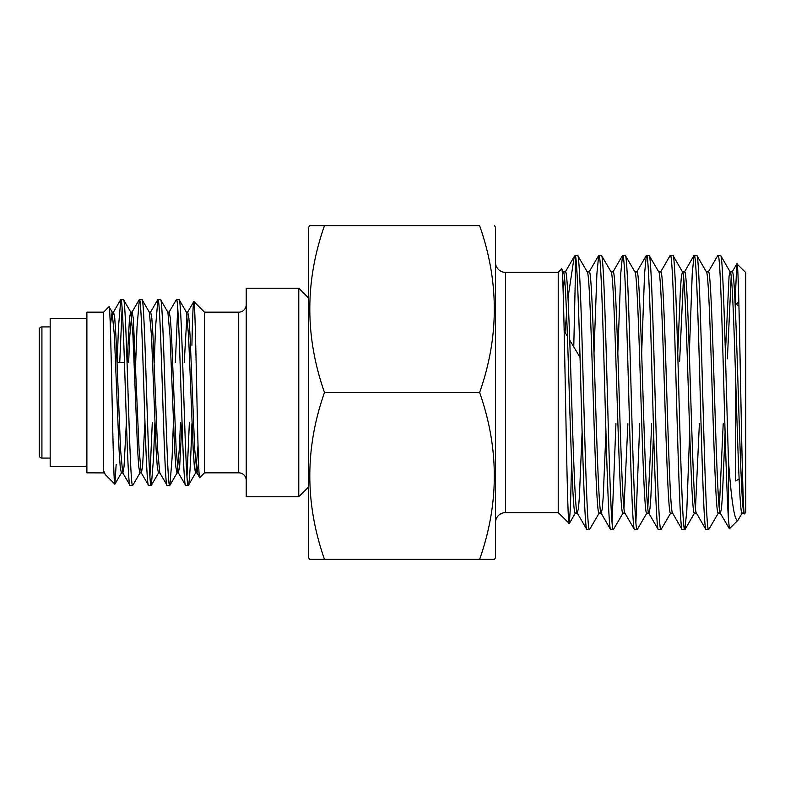 <?xml version="1.0" encoding="UTF-8"?>
<svg xmlns="http://www.w3.org/2000/svg" width="785" height="785" viewBox="0 0 785 785"><rect width="100%" height="100%" fill="white"/><g stroke="black" fill="none" stroke-linecap="round" stroke-linejoin="round"><path stroke-width="1.18" d="M41.919 326.913A2.669 2.669 0 0 0 39.25 329.582L39.25 455.418A2.669 2.669 0 0 0 41.919 458.087L41.919 326.913L50.181 326.913M50.181 458.087L41.919 458.087M308.623 298.064L298.781 288.223L298.781 496.777L308.623 486.935M186.241 312.087L187.743 312.087L188.9 318.2L190.058 335.637L194.7 449.363L197.015 472.913L195.514 472.913L194.356 466.8L193.198 449.363L188.557 335.637L186.418 312.234L179.166 299.703L176.429 299.566C179.52 293.825 182.611 491.174 185.702 485.434L178.303 472.766L179.637 466.8L181.992 422.369M185.702 485.434L188.439 485.297L195.691 472.766L198.026 445.38M179.019 299.566C182.11 293.825 185.201 491.174 188.292 485.434C189.489 483.315 190.706 462.738 191.913 423.704M144.911 422.369L142.556 466.8L141.398 472.913L139.897 472.913L138.739 466.8L137.581 449.363L132.95 335.637L130.801 312.234L123.559 299.703L120.821 299.566C123.902 293.825 126.993 491.174 130.084 485.434L122.686 472.766L120.547 449.363L115.915 335.637L114.747 318.2L113.59 312.087L112.088 312.087L114.414 335.637L119.045 449.363L120.203 466.8L121.361 472.913L122.862 472.913L124.02 466.8L126.375 422.369M130.084 485.434L132.822 485.297L140.073 472.766M123.402 299.566C126.493 293.825 129.584 491.174 132.675 485.434M159.934 472.913L158.433 472.913L157.275 466.8L156.117 449.363L151.485 335.637L149.346 312.234L142.095 299.703L139.357 299.566C142.448 293.825 145.539 491.174 148.62 485.434L141.221 472.766L139.082 449.363L133.293 318.2L132.135 312.087L130.634 312.087L129.476 318.2L127.121 362.631M148.62 485.434L151.358 485.297L153.526 458.214L154.89 422.369M141.948 299.566C145.029 293.825 148.12 491.174 151.211 485.434M178.48 472.913L176.978 472.913L175.82 466.8L174.662 449.363L170.021 335.637L167.882 312.234L160.631 299.703L157.893 299.566C160.984 293.825 164.075 491.174 167.166 485.434L159.767 472.766L157.618 449.363L152.987 335.637L151.829 318.2L150.671 312.087L149.17 312.087M167.166 485.434L169.903 485.297L172.072 458.214L173.426 422.369M160.483 299.566C163.574 293.825 166.665 491.174 169.746 485.434M120.821 299.566L118.496 326.786L117.142 362.631M119.732 362.631L122.107 308.319M139.357 299.566L137.041 326.786L135.677 362.631M157.893 299.566L155.577 326.786L154.223 362.631M152.3 422.369L149.915 476.681M176.429 299.566L169.03 312.234M175.349 362.631L177.724 308.319M246.225 304.659A7.507 7.507 0 0 1 238.718 312.165L204.512 312.165L204.512 472.835L238.718 472.835A7.507 7.507 0 0 1 246.225 480.341M86.89 318.337L50.181 318.337L50.181 466.663L86.89 466.663M103.571 472.835L103.571 312.165L86.89 312.165L86.89 472.835L103.659 472.913L103.659 470.804L105.239 474.493L114.885 484.139C112.981 488.662 111.028 300.213 109.007 306.739L112.265 312.234M117.102 362.631L124.491 362.631M103.659 470.804L105.239 474.493M103.571 312.165L109.007 306.739M103.659 469.665L103.659 472.913L104.326 472.913M204.512 312.165L193.856 301.509C195.75 297.034 197.702 484.109 199.733 477.623L196.839 472.766M204.512 472.835L199.733 477.623M298.781 496.777L246.225 496.777L246.225 288.223L298.781 288.223M191.913 345.302C192.551 316.571 193.198 301.97 193.856 301.509L187.576 312.234M116.17 464.416L114.885 484.139L121.538 472.766M189.371 422.369L186.997 476.681M112.844 314.736L113.59 312.087M128.622 362.631L129.81 335.637L131.958 312.234L139.21 299.703M167.705 312.087L169.207 312.087L170.365 318.2L171.523 335.637L176.164 449.363L178.303 472.766M184.23 362.631L186.997 314.736M197.015 472.913L198.546 462.404M110.322 325.952L112.088 312.087M169.903 485.297L177.145 472.766L179.294 449.363L180.491 422.369M580.066 357.361L569.743 340.17M567.427 336.333L564.179 330.917M582.097 432.339L579.369 496.964L578.427 508.876L577.161 512.929L586.974 529.728C584.982 532.132 582.99 465.328 581.008 392.5C579.144 323.067 577.161 257.882 575.317 255.576L575.317 278.675L576.298 262.21M495.482 522.633A10.009 10.009 0 0 1 505.501 512.625L558.223 512.625L558.223 272.375L561.628 268.97L563.296 271.875C565.288 269.755 567.28 328.483 569.262 392.5C571.244 456.517 573.227 515.245 575.219 513.125L577.387 513.125C575.395 515.245 573.413 456.517 571.431 392.5C569.449 328.483 567.457 269.755 565.465 271.875L563.296 271.875L562.433 274.779M744.209 513.125C742.227 515.245 740.235 456.517 738.253 392.5C736.271 328.483 734.289 269.755 732.297 271.875L730.129 271.875L729.079 276.124L725.418 352.661M744.101 513.125L742.041 513.125C740.059 515.245 738.067 456.517 736.085 392.5C734.103 328.483 732.12 269.755 730.129 271.875L720.542 255.272C721.278 255.606 721.935 261.739 722.534 273.661C724.506 308.839 726.498 398.221 728.48 460.942C731.512 502.076 734.652 521.868 737.89 520.318L742.267 512.929M725.095 432.339L722.367 496.964L721.425 508.876L720.385 513.125C718.393 515.245 716.401 456.517 714.419 392.5C712.437 328.483 710.454 269.755 708.462 271.875L706.412 271.875M720.385 513.125L718.216 513.125C716.224 515.245 714.232 456.517 712.25 392.5C710.268 328.483 708.286 269.755 706.294 271.875M696.55 513.125C694.558 515.245 692.576 456.517 690.594 392.5C688.612 328.483 686.62 269.755 684.628 271.875L682.577 271.875M696.432 513.125L694.382 513.125C692.39 515.245 690.408 456.517 688.425 392.5C686.443 328.483 684.451 269.755 682.459 271.875L681.419 276.124L680.477 288.036L677.749 352.661M672.49 512.929L682.106 529.561L684.795 529.728C682.803 532.132 680.821 465.328 678.839 392.5C676.856 319.672 674.864 252.868 672.882 255.272L682.459 271.875M672.716 513.125C670.724 515.245 668.741 456.517 666.759 392.5C664.777 328.483 662.785 269.755 660.803 271.875L658.743 271.875M672.608 513.125L670.547 513.125C668.555 515.245 666.573 456.517 664.591 392.5C662.609 328.483 660.617 269.755 658.635 271.875M653.591 432.339L650.873 496.964L649.931 508.876L648.881 513.125C646.899 515.245 644.907 456.517 642.925 392.5C640.943 328.483 638.951 269.755 636.969 271.875L634.908 271.875M648.773 513.125L646.712 513.125C644.73 515.245 642.738 456.517 640.756 392.5C638.774 328.483 636.782 269.755 634.8 271.875M625.046 513.125C623.064 515.245 621.072 456.517 619.09 392.5C617.108 328.483 615.126 269.755 613.134 271.875L610.965 271.875C612.957 269.755 614.94 328.483 616.922 392.5C618.904 456.517 620.896 515.245 622.878 513.125L624.938 513.125M605.932 432.339L603.204 496.964L602.262 508.876L601.222 513.125C599.23 515.245 597.248 456.517 595.256 392.5C593.274 328.483 591.291 269.755 589.299 271.875L587.249 271.875M601.222 513.125L599.053 513.125C597.061 515.245 595.069 456.517 593.087 392.5C591.105 328.483 589.123 269.755 587.131 271.875M731.208 276.457L727.381 358.814M723.211 423.704L719.295 508.543M699.376 423.704L695.461 508.543M683.549 276.457L679.633 361.296M651.717 423.704L647.802 508.543M627.882 423.704L623.967 508.543M738.92 305.914L735.741 304.07L738.832 302.294M739.156 478.958L735.741 480.93L735.741 380.676M735.741 318.798L735.741 304.07M495.482 262.367A10.009 10.009 0 0 0 505.501 272.375L558.223 272.375M558.223 512.625L569.311 523.536L570.469 506.237L571.627 462.532M561.628 268.97C564.229 259.766 566.731 530.189 569.174 523.585M574.689 255.9L575.317 255.576L574.218 256.548L567.987 298.055M566.544 314.029L565.014 332.31M573.766 346.872L575.317 278.675M586.974 529.728L589.466 529.728C587.474 532.132 585.492 465.328 583.51 392.5C581.528 319.672 579.536 252.868 577.544 255.272L587.357 272.071M577.544 255.272L575.317 255.272M720.542 255.272L717.853 255.439L708.237 272.071M737.89 520.318L729.422 528.786L728.48 519.798C727.244 502.145 725.34 445.782 724.005 392.5C722.023 319.672 720.041 252.868 718.049 255.272M728.48 519.798L728.48 460.942M696.324 512.929L705.931 529.561L708.629 529.728C706.637 532.132 704.655 465.328 702.673 392.5C700.691 319.672 698.699 252.868 696.707 255.272L706.52 272.071M696.707 255.272L694.018 255.439L692.233 273.661L689.338 352.661M706.137 529.728C704.145 532.132 702.153 465.328 700.171 392.5C698.189 319.672 696.207 252.868 694.215 255.272M672.882 255.272L670.184 255.439L660.577 272.071M682.302 529.728C680.31 532.132 678.328 465.328 676.346 392.5C674.364 319.672 672.372 252.868 670.38 255.272M648.655 512.929L658.272 529.561L660.96 529.728C658.978 532.132 656.986 465.328 655.004 392.5C653.022 319.672 651.03 252.868 649.048 255.272L658.86 272.071M649.048 255.272L646.349 255.439L644.563 273.661L641.679 352.661M658.468 529.728C656.476 532.132 654.494 465.328 652.512 392.5C650.529 319.672 648.538 252.868 646.555 255.272M624.821 512.929L634.437 529.561L637.126 529.728C635.143 532.132 633.152 465.328 631.169 392.5C629.187 319.672 627.205 252.868 625.213 255.272L635.026 272.071M625.213 255.272L622.525 255.439L620.729 273.661L617.844 352.661M634.633 529.728C632.651 532.132 630.659 465.328 628.677 392.5C626.695 319.672 624.703 252.868 622.721 255.272M600.996 512.929L610.602 529.561L613.301 529.728C611.309 532.132 609.327 465.328 607.335 392.5C605.353 319.672 603.371 252.868 601.379 255.272L611.191 272.071M601.379 255.272L598.69 255.439L596.904 273.661L594.01 352.661M610.799 529.728C608.817 532.132 606.825 465.328 604.842 392.5C602.86 319.672 600.878 252.868 598.886 255.272M708.629 529.728L718.442 512.929M684.795 529.728L686.777 511.339L689.672 432.339M660.96 529.728L670.773 512.929M637.126 529.728L646.938 512.929M639.755 423.704L635.879 522.79M613.301 529.728L623.104 512.929M615.931 423.704L612.055 522.79M589.466 529.728L599.279 512.929M743.984 512.929L744.533 513.675L745.75 512.458L745.75 272.542L736.84 263.819L735.045 302.814M744.533 513.675C741.923 522.614 739.421 257.313 736.978 263.77M308.623 557.674L308.623 227.326L309.584 225.658L324.49 225.658C304.914 281.138 304.914 336.745 324.49 392.5C304.914 447.98 304.914 503.587 324.49 559.342L309.584 559.342L308.623 557.674M494.521 225.658L495.482 227.326L495.482 557.674L494.521 559.342L479.625 559.342C499.201 503.862 499.201 448.255 479.625 392.5C499.201 337.02 499.201 281.413 479.625 225.658L309.584 225.658M324.49 559.342L494.521 559.342M479.625 392.5L324.49 392.5M729.422 528.786L720.159 512.929M564.386 276.457L563.188 293.502M238.718 312.165L238.718 472.835M505.501 512.625L505.501 272.375M157.746 299.703L150.494 312.234M120.664 299.703L113.423 312.234M158.609 472.766L151.358 485.297M684.991 529.561L694.607 512.929M569.311 523.536L575.444 512.929M732.071 272.071L736.84 263.819M684.402 272.071L694.018 255.439M636.743 272.071L646.349 255.439M612.908 272.071L622.525 255.439M589.074 272.071L598.69 255.439M565.239 272.071L574.218 256.548"/></g></svg>
